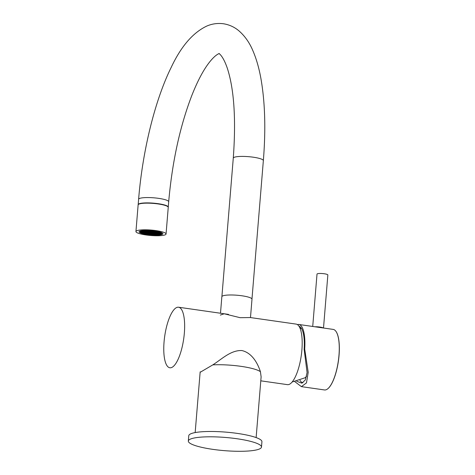 <?xml version="1.0" encoding="UTF-8"?>
<svg xmlns="http://www.w3.org/2000/svg" width="475" height="475" viewBox="0 0 475 475"><rect width="100%" height="100%" fill="white"/><g stroke="black" fill="none" stroke-linecap="round" stroke-linejoin="round"><path stroke-width="0.71" d="M260.799 380.825L287.405 384.643A30.584 9.589 -81.8 0 0 289.287 384.352A30.584 9.589 -81.8 0 0 301.613 352.842A30.584 9.589 -81.8 0 0 296.097 324.098L250.485 317.567M176.67 307.515A30.584 9.589 -81.8 0 0 164.344 339.025A30.584 9.589 -81.8 0 0 169.86 367.769A30.584 9.589 -81.8 0 0 171.742 367.478A30.584 9.589 -81.8 0 0 184.068 335.968A30.584 9.589 -81.8 0 0 178.553 307.224A30.584 9.589 -81.8 0 0 176.67 307.515M250.485 317.549L251.993 299.202A15.123 2.725 -175.3 0 0 241.935 295.783A15.123 2.725 -175.3 0 0 221.849 296.727L220.495 313.245M220.341 315.085L224.2 313.779L240.136 317.692L250.45 317.543M256.132 437.582L261.119 376.859L260.431 371.711C258.228 364.871 252.825 353.079 241.941 350.562C230.838 349.938 221.308 359.522 212.818 364.871L200.408 372.157L200.159 371.848M292.155 382.001L304.932 377.815A22.088 6.923 -81.8 0 0 305.781 377.144A22.088 6.923 -81.8 0 0 306.535 376.331M323.285 327.982A5.439 0.986 -175.3 0 0 322.092 327.495A5.439 0.986 -175.3 0 0 314.919 326.782M323.511 328.017L327.851 274.989A5.439 0.986 -175.3 0 0 326.456 274.2A5.439 0.986 -175.3 0 0 320.524 273.469A5.439 0.986 -175.3 0 0 317.015 274.099L312.722 326.468M188.332 441.043L188.771 435.712A36.7 6.614 4.7 0 1 190.855 433.77A36.7 6.614 4.7 0 1 231.788 432.701A36.7 6.614 4.7 0 1 261.927 441.726L261.488 447.058A36.7 6.614 4.7 0 1 259.409 449A36.7 6.614 4.7 0 1 218.47 450.074A36.7 6.614 4.7 0 1 188.332 441.043A36.7 6.614 4.7 0 1 190.416 439.096A36.7 6.614 4.7 0 1 231.355 438.027A36.7 6.614 4.7 0 1 261.488 447.058M336.116 331.621A30.448 9.547 98.2 0 1 336.163 331.692A30.448 9.547 98.2 0 1 339.061 355.276A30.448 9.547 98.2 0 1 327.993 388.592A30.448 9.547 98.2 0 1 327.928 388.645M301.411 386.638L324.484 389.951A30.584 9.589 -81.8 0 0 327.863 388.704A30.584 9.589 -81.8 0 0 338.978 355.235A30.584 9.589 -81.8 0 0 336.068 331.55A30.584 9.589 -81.8 0 0 333.177 329.401L298.811 324.467A30.584 9.589 98.2 0 1 304.701 349.048L308.21 372.335L306.476 382.903L301.411 386.638L294.856 381.68M297.392 324.591A30.584 9.589 98.2 0 1 298.811 324.467M298.983 326.242A28.886 9.055 98.2 0 1 304.137 349.291L304.701 349.048M296.75 381.288L301.851 383.171L305.336 379.947L307.082 372.525L304.137 349.291M302.973 382.737A26.505 8.307 98.2 0 1 302.836 382.719A26.505 8.307 98.2 0 1 299.98 380.291M168.233 207.201A15.087 2.719 -175.3 0 0 168.251 207.106A15.087 2.719 -175.3 0 0 158.217 203.692A15.087 2.719 -175.3 0 0 138.172 204.63A15.087 2.719 -175.3 0 0 138.178 204.725M161.084 233.949A10.319 1.858 4.7 0 1 160.924 234.062A10.319 1.858 4.7 0 1 160.71 234.169L160.194 233.967L161.084 233.949M166.054 234.021L168.245 207.373A15.111 2.725 -175.3 0 0 160.894 204.398A15.111 2.725 -175.3 0 0 145.819 203.163A15.111 2.725 -175.3 0 0 138.13 204.897L135.939 231.545A15.111 2.725 -175.3 0 0 143.296 234.519A15.111 2.725 -175.3 0 0 158.371 235.754A15.111 2.725 -175.3 0 0 166.054 234.021A15.111 2.725 -175.3 0 0 158.703 231.046A15.111 2.725 -175.3 0 0 143.628 229.817A15.111 2.725 -175.3 0 0 135.939 231.545M145.16 230.434A11.964 2.155 -175.3 0 0 139.074 231.806A11.964 2.155 -175.3 0 0 144.899 234.157A11.964 2.155 -175.3 0 0 156.833 235.137A11.964 2.155 -175.3 0 0 162.919 233.765A11.964 2.155 -175.3 0 0 157.1 231.408A11.964 2.155 -175.3 0 0 145.16 230.434M144.424 233.736L144.43 233.801A10.765 1.942 -175.3 0 0 146.846 234.252L146.959 234.211A10.48 1.888 4.7 0 0 149.589 234.549L149.554 234.597A10.765 1.942 -175.3 0 0 152.356 234.822L152.362 234.769M141.051 232.572L141.063 232.732A10.765 1.942 -175.3 0 0 142.458 233.284L142.684 233.273A10.48 1.888 4.7 0 0 144.602 233.777L144.43 233.801M140.297 230.981L140.363 231.675A10.765 1.942 -175.3 0 0 140.268 231.966A10.765 1.942 -175.3 0 0 140.351 232.186L140.636 232.198A10.48 1.888 4.7 0 0 141.33 232.732L141.063 232.732M142.494 230.589L142.512 230.915A10.765 1.942 -175.3 0 0 141.099 231.242L141.063 230.797M146.935 230.428L146.935 230.66A10.765 1.942 -175.3 0 0 144.501 230.719L144.495 230.452M152.469 230.755L152.445 230.969A10.765 1.942 -175.3 0 0 149.643 230.743L149.655 230.529M157.617 231.509L157.569 231.764A10.765 1.942 -175.3 0 0 155.147 231.319L155.183 231.093M161.037 232.417L160.93 232.839A10.765 1.942 -175.3 0 0 159.541 232.287L159.612 231.972M152.356 234.822L152.321 234.769A10.48 1.888 4.7 0 0 154.957 234.852L155.064 234.911A10.765 1.942 -175.3 0 0 157.498 234.852L157.326 234.798A10.48 1.888 4.7 0 0 159.262 234.602L159.487 234.65A10.765 1.942 -175.3 0 0 160.894 234.323L160.633 234.282A10.48 1.888 4.7 0 0 161.352 233.86L161.631 233.89A10.765 1.942 -175.3 0 0 161.72 233.73A10.765 1.942 -175.3 0 0 161.643 233.385L161.821 232.738M147.066 230.428L147.042 230.713A10.48 1.888 4.7 0 1 149.678 230.797L149.643 230.743M142.767 230.565L142.738 230.969A10.48 1.888 4.7 0 1 144.673 230.773L144.501 230.719M140.713 230.874L140.648 231.705A10.48 1.888 4.7 0 1 141.36 231.283L141.099 231.242M161.429 232.566L161.363 233.368A10.48 1.888 4.7 0 0 160.669 232.833L160.93 232.839M159.345 231.901L159.315 232.299A10.48 1.888 4.7 0 0 157.391 231.794L157.569 231.764M155.058 231.076L155.04 231.355A10.48 1.888 4.7 0 0 152.404 231.016L152.445 230.969M142.322 231.093L141.687 231.248A10.319 1.858 4.7 0 1 142.322 231.093M144.216 230.844L143.29 230.933A10.319 1.858 4.7 0 1 144.216 230.844M146.716 230.749L145.51 230.767A10.319 1.858 4.7 0 1 146.716 230.749M149.019 230.797L147.755 230.755A10.319 1.858 4.7 0 1 149.019 230.797M151.483 230.957L150.13 230.856A10.319 1.858 4.7 0 1 151.483 230.957M152.772 231.2L151.62 230.969A10.319 1.858 4.7 0 1 152.932 231.105L152.778 231.088M151.935 231.188L150.48 231.147L151.935 231.188M148.129 230.933L146.674 230.892L148.129 230.933M144.584 231.088L146.039 231.135L144.584 231.088M144.477 231.099L143.563 231.194L144.477 231.099M144.465 231.616L144.115 231.355L145.38 231.515L144.483 231.367M145.867 231.277L144.952 231.373L145.867 231.277M148.604 231.206L149.518 231.111L148.627 230.963M151.757 231.848L152.671 231.752L151.774 231.604M150.741 231.432L151.092 231.693L149.827 231.533L150.741 231.432M149.352 231.254L148.438 231.349L149.352 231.254M146.882 231.693L146.532 231.432L147.796 231.592L146.9 231.444M144.293 231.758L145.748 231.8L144.293 231.758M146.603 231.842L145.688 231.937L146.603 231.842M148.532 232.156L147.078 232.115L148.532 232.156M147.624 231.735L147.974 231.996L146.71 231.836L147.624 231.735M150.076 232.334L150.991 232.239L150.094 232.091M150.623 231.96L149.168 231.919L150.623 231.96M141.33 231.913L142.268 231.824L141.354 231.669M140.76 231.794A10.319 1.858 -175.3 0 0 140.713 231.937A10.319 1.858 -175.3 0 0 140.719 232.032L141.247 231.925L140.76 231.794M140.725 232.055A10.319 1.858 -175.3 0 0 140.873 232.305L141.615 232.21L140.725 232.055M140.903 232.334A10.319 1.858 -175.3 0 0 141.229 232.59L142.025 232.495L140.903 232.334M141.271 232.619A10.319 1.858 -175.3 0 0 141.782 232.881L142.393 232.78L141.271 232.619M141.859 232.91A10.319 1.858 -175.3 0 0 142.559 233.178L141.859 232.91M142.648 233.207A10.319 1.858 -175.3 0 0 143.141 233.362L142.648 233.207M143.248 233.397A10.319 1.858 -175.3 0 0 144.174 233.635L143.248 233.397M144.299 233.664A10.319 1.858 -175.3 0 0 144.887 233.801L144.299 233.664M145.047 233.831A10.319 1.858 -175.3 0 0 146.205 234.056L145.047 233.831M142.108 232.483L143.052 232.394L142.132 232.239M142.114 231.966L141.176 232.055L142.114 231.966M142.72 232.091L143.664 232.002L142.743 231.848M144.073 232.293L142.613 232.239L144.073 232.293M144.281 233.231L145.219 233.142L144.299 232.987M145.588 233.427L144.121 233.373L145.588 233.427M145.724 233.439L146.977 233.605L145.724 233.439M147.06 233.593L148.004 233.504L147.084 233.35M143.325 231.794L144.679 231.895L143.325 231.794M145.552 232.459L146.49 232.37L145.57 232.216M147.541 232.34L148.901 232.441L147.541 232.34M148.378 232.821L149.316 232.732L148.396 232.578M146.941 232.637L147.879 232.548L146.959 232.394M147.428 233.338L146.169 233.172L147.44 233.166M159.677 234.478L160.307 234.317A10.319 1.858 4.7 0 1 159.677 234.478L159.689 234.3M157.783 234.727L158.709 234.632A10.319 1.858 4.7 0 1 157.783 234.727L157.801 234.507M155.283 234.822L156.483 234.798A10.319 1.858 4.7 0 1 155.283 234.822L155.283 234.798M152.98 234.775L154.244 234.81A10.319 1.858 4.7 0 1 152.98 234.775L152.986 234.65M150.51 234.608L151.869 234.715A10.319 1.858 4.7 0 1 150.51 234.608M149.227 234.365L150.373 234.597A10.319 1.858 4.7 0 1 149.067 234.466L149.227 234.365M147.85 234.181L147.666 234.282A10.319 1.858 -175.3 0 0 148.936 234.448L147.85 234.181M150.058 234.377L151.513 234.424L150.058 234.377M153.864 234.632L155.319 234.68L153.864 234.632M157.415 234.478L155.96 234.436L157.415 234.478M157.522 234.472L158.436 234.377L157.54 234.228M157.528 233.955L156.613 234.05L157.528 233.955M156.127 234.294L157.047 234.193L156.15 234.044M153.389 234.359L152.475 234.454L153.389 234.359M150.243 233.718L149.328 233.813L150.243 233.718M151.258 234.133L152.172 234.038L151.276 233.89M152.647 234.312L153.562 234.217L152.665 234.068M155.117 233.878L154.203 233.973L155.117 233.878M157.7 233.813L156.245 233.765L157.7 233.813M155.396 233.73L155.046 233.468L156.311 233.629L155.414 233.48M153.467 233.409L154.921 233.451L153.467 233.409M154.369 233.831L155.283 233.736L154.393 233.587M151.923 233.231L151.008 233.326L151.923 233.231M150.136 233.284L151.068 233.189L150.171 233.041M151.377 233.611L152.825 233.652L151.377 233.611M160.663 233.652L159.725 233.742L160.663 233.652M161.239 233.771A10.319 1.858 -175.3 0 0 161.28 233.629A10.319 1.858 -175.3 0 0 161.28 233.54L161.257 233.534A10.319 1.858 -175.3 0 0 161.126 233.261L160.384 233.362L161.274 233.51M161.096 233.231A10.319 1.858 -175.3 0 0 160.764 232.976L159.968 233.071L161.096 233.231M160.722 232.952A10.319 1.858 -175.3 0 0 160.212 232.685L159.606 232.792L160.722 232.952M160.14 232.655A10.319 1.858 -175.3 0 0 159.434 232.388L160.14 232.655M159.351 232.358A10.319 1.858 -175.3 0 0 158.852 232.204L159.351 232.358M158.745 232.174A10.319 1.858 -175.3 0 0 157.825 231.931L158.745 232.174M157.7 231.901A10.319 1.858 -175.3 0 0 157.112 231.77L157.7 231.901M156.946 231.735A10.319 1.858 -175.3 0 0 155.794 231.515L156.946 231.735M153.425 231.361L153.063 231.117A10.319 1.858 4.7 0 1 154.333 231.283L153.443 231.165M153.467 231.384L154.725 231.551L153.467 231.384M155.592 231.592L154.654 231.681L155.592 231.592M156.566 232.002L157.504 231.913L156.59 231.758M158.739 232.233L157.801 232.322L158.739 232.233M158.169 232.602L159.63 232.655L158.169 232.602M159.101 233.029L160.045 232.94L159.125 232.786M160.063 233.955L158.709 233.848L160.069 233.872M158.496 232.904L157.558 232.993L158.496 232.904M157.35 232.59L158.608 232.756L157.35 232.59M153.627 231.782L155.093 231.836L153.627 231.782M152.772 231.747L153.698 231.652L152.79 231.503M152.606 231.889L154.066 231.937L152.606 231.889M156.322 232.156L155.384 232.245L156.322 232.156M155.96 232.412L157.219 232.578L155.96 232.412M156.162 232.815L157.629 232.863L156.162 232.815M157.059 233.237L157.997 233.148L157.077 232.993M157.421 233.522L158.365 233.427L157.445 233.278M157.237 233.587L155.883 233.486L157.243 233.504M155.848 233.409L154.488 233.308L155.853 233.326M153.021 233.047L151.662 232.94L153.027 232.964M151.816 232.797L152.754 232.708L151.834 232.554M156.079 232.827L155.141 232.916L156.079 232.827M153.704 232.732L155.171 232.786L153.704 232.732M152.315 232.554L153.775 232.602L152.315 232.554M151.46 232.513L150.563 232.097L151.477 232.269M153.205 232.435L151.947 232.269L153.217 232.269M154.28 232.358L153.336 232.453L154.28 232.358M154.939 232.513L156.192 232.679L154.939 232.513M152.974 232.168L154.434 232.216L152.974 232.168M152.113 232.127L153.045 232.037L152.137 231.883M154.571 232.233L155.824 232.4L154.571 232.233M155.058 232.928L154.12 233.023L155.058 232.928M153.621 232.744L152.683 232.833L153.621 232.744M154.452 233.231L153.098 233.13L154.464 233.148M156.447 233.112L155.509 233.201L156.447 233.112M158.674 233.771L157.314 233.67L158.68 233.694M154.933 231.978L153.995 232.067L154.933 231.978M156.275 232.127L155.016 231.96L156.287 231.96M156.412 232.144L157.872 232.192L156.412 232.144M157.718 232.334L156.78 232.423L157.718 232.334M157.926 233.278L159.386 233.326L157.926 233.278M159.273 233.474L158.335 233.563L159.273 233.474M159.885 233.599L160.823 233.51L159.903 233.356M159.885 233.083L158.947 233.172L159.885 233.083M154.286 231.396L154.458 231.301A10.319 1.858 -175.3 0 1 155.669 231.491L154.286 231.396M149.494 233.427L150.415 233.575L149.494 233.67M150.539 233.593L151.804 233.753L150.539 233.593M151.739 233.89L153.193 233.932L151.739 233.89M152.956 233.67L154.221 233.831L152.956 233.67M151.246 233.587L149.981 233.427L151.258 233.427M153.312 233.409L152.398 233.504L153.312 233.409M152.57 233.362L153.484 233.267L152.588 233.118M152.095 233.088L150.64 233.047L152.095 233.088M156.679 233.914L155.224 233.872L156.679 233.914M153.318 233.955L154.583 234.116L153.318 233.955M148.841 233.813L149.756 233.961L148.841 234.056M149.88 233.979L151.145 234.139L149.88 233.979M152.35 234.436L151.086 234.276L152.362 234.276M154.037 234.49L154.951 234.395L154.06 234.246M154.713 234.133L155.978 234.294L154.713 234.133M158.223 234.092L159.137 233.997L158.24 233.848M159.505 234.276L158.05 234.234L159.505 234.276M155.806 234.436L154.892 234.531L155.806 234.436M152.902 234.602L151.454 234.561L152.902 234.602M148.859 234.08L150.124 234.24L148.859 234.08M152.065 234.727L152.813 234.763A10.319 1.858 4.7 0 1 152.065 234.727M154.399 234.816L155.153 234.822A10.319 1.858 4.7 0 1 154.399 234.816M156.619 234.792L157.676 234.733A10.319 1.858 4.7 0 1 156.619 234.792L156.637 234.602M158.81 234.62L159.6 234.49A10.319 1.858 4.7 0 1 158.81 234.62L158.828 234.407M159.612 234.27L160.526 234.175L159.63 234.027M149.025 233.397L147.565 233.35L149.025 233.397M147.06 233.053L145.801 232.887L147.072 232.887M147.719 233.207L148.657 233.118L147.737 232.964M148.794 233.13L150.047 233.296L148.794 233.13M149.684 233.017L148.218 232.964L149.684 233.017M148.289 232.833L146.828 232.786L148.289 232.833M145.914 232.738L146.858 232.649L145.938 232.495M150.183 232.774L149.245 232.863L150.183 232.774M148.978 232.524L148.515 232.299L149.429 232.204L149.969 232.346L149.049 232.441L150.332 232.625L148.978 232.524M146.152 232.156L147.505 232.263L146.152 232.156M144.762 231.978L146.116 232.079L144.762 231.978M144.572 232.049L143.634 232.138L144.572 232.049M144.94 232.328L144.002 232.417L144.94 232.328M145.831 232.75L144.37 232.703L145.831 232.75M146.033 233.154L144.78 232.987L146.051 232.987M145.671 233.415L146.609 233.32L145.688 233.172M149.393 233.682L147.927 233.629L149.393 233.682M148.366 233.783L146.906 233.736L148.366 233.783M144.643 232.976L143.391 232.809L144.661 232.809M143.503 232.661L144.442 232.572L143.521 232.417M141.93 231.616L143.29 231.717L141.93 231.616M142.892 232.536L141.954 232.625L142.892 232.536M143.83 232.964L142.363 232.916L143.83 232.964M143.254 233.338L144.198 233.249L143.278 233.094M145.427 233.569L144.489 233.658L145.427 233.569M146.407 233.979L147.345 233.89L146.425 233.736M148.527 234.181L147.274 234.015L148.544 234.015M147.713 234.169L147.535 234.264A10.319 1.858 -175.3 0 1 146.33 234.074L147.713 234.169M141.36 231.396L141.698 231.658L140.909 231.616A10.319 1.858 4.7 0 1 141.289 231.396L141.36 231.396M151.46 231.972L150.195 231.812L151.472 231.812M150.254 231.675L148.8 231.634L150.254 231.675M149.043 231.895L147.778 231.735L149.055 231.735M148.681 232.156L149.601 232.061L148.705 231.913M149.904 232.483L151.359 232.524L149.904 232.483M145.32 231.652L146.775 231.699L145.32 231.652M148.675 231.616L147.41 231.456L148.687 231.45M152.113 231.586L150.848 231.426L152.125 231.426M149.649 231.129L150.913 231.289L149.649 231.129M147.957 231.076L147.042 231.171L147.957 231.076M147.286 231.438L146.021 231.277L147.298 231.272M143.777 231.473L144.127 231.735L142.862 231.574L143.777 231.473M142.494 231.289L143.949 231.331L142.494 231.289M146.193 231.129L147.107 231.034L146.211 230.886M149.091 230.969L150.545 231.01L149.091 230.969M153.14 231.485L151.875 231.325L153.152 231.325M149.928 230.844L149.18 230.803A10.319 1.858 4.7 0 1 149.928 230.844M147.6 230.755L146.846 230.749A10.319 1.858 4.7 0 1 147.6 230.755M145.374 230.773L144.317 230.832A10.319 1.858 4.7 0 1 145.374 230.773M143.183 230.951L142.393 231.076A10.319 1.858 4.7 0 1 143.183 230.951M142.387 231.295L141.467 231.39L142.387 231.295M260.431 371.711A30.584 5.516 -175.3 0 0 241.08 366.356A30.584 5.516 -175.3 0 0 212.818 364.871M218.957 53.58C218.447 53.117 222.923 55.088 227.477 68.715C234.163 89.745 236.093 119.558 233.278 158.145A15.087 2.719 4.7 0 1 253.317 157.207A15.087 2.719 4.7 0 1 263.352 160.621L251.976 299.018M219.284 53.627C219.901 53.325 215.05 53.972 206.88 65.716C201.774 73.091 196.751 83.03 191.799 95.534C179.924 126.504 172.223 161.916 168.684 201.774A15.087 2.719 -175.3 0 0 158.656 198.36A15.087 2.719 -175.3 0 0 138.611 199.298L138.172 204.63M228.54 314.397L178.553 307.224M200.141 372.115L195.166 432.571M301.589 328.652L299.909 327.97M263.352 160.621C265.875 129.443 265.062 102.089 260.918 78.559C259.017 67.996 256.352 58.728 252.908 50.76C249.523 42.643 244.839 35.981 238.848 30.78C234.424 27.039 229.277 24.694 223.404 23.75C217.502 23.008 211.903 23.809 206.607 26.149C192.791 32.793 180.993 46.538 171.202 67.385C154.868 100.427 142.494 151.109 138.611 199.298M233.278 158.145L221.902 296.543M168.684 201.774L168.251 207.106M140.268 231.966L140.173 231.016M161.72 233.73L161.969 232.809"/></g></svg>
